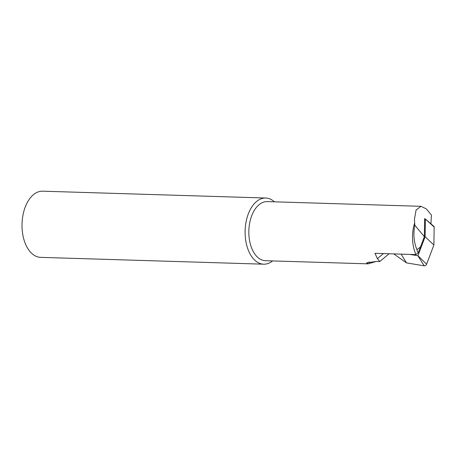 <?xml version="1.0" encoding="UTF-8"?>
<svg xmlns="http://www.w3.org/2000/svg" width="457" height="457" viewBox="0 0 457 457"><rect width="100%" height="100%" fill="white"/><g stroke="black" fill="none" stroke-linecap="round" stroke-linejoin="round"><path stroke-width="0.69" d="M424.616 219.371L425.37 219.017L434.15 227.055L433.893 244.992L426.604 264.243A1.891 1.268 -39.8 0 1 424.199 265.814L406.479 262.895L393.791 253.898M434.15 227.055A1.891 1.268 -39.8 0 0 433.842 226.306L425.37 219.017M401.166 254.126L406.479 262.895M425.381 219.04L425.124 236.732L417.938 255.709L409.603 254.383M425.124 236.732L433.893 244.992M274.417 201.823A33.098 19.594 91.8 0 0 265.723 198.018L42.644 191.186A33.098 19.594 91.8 0 0 23.176 214.105A33.098 19.594 91.8 0 0 29.916 251.459A33.098 19.594 91.8 0 0 40.616 257.354L263.695 264.186A33.098 19.594 91.8 0 0 272.606 260.924M376.265 261.438L368.131 263.849L265.448 260.707A29.568 17.503 91.8 0 1 250.499 244.621A29.568 17.503 91.8 0 1 252.298 214.31A29.568 17.503 91.8 0 1 267.259 201.6L420.988 206.313L426.284 208.872L431.414 215.024L430.951 223.821M368.131 263.849L367.04 263.706L366.674 262.838L376.431 261.444L379.784 261.547L377.385 258.628L383.423 253.584M265.723 198.018A33.098 19.594 91.8 0 0 248.979 212.248A33.098 19.594 91.8 0 0 246.963 246.18A33.098 19.594 91.8 0 0 263.695 264.186M420.988 206.313L416.099 210.009L414.442 219.28L414.807 225.215C413.151 233.904 413.842 242.027 416.875 249.591L420.429 247.088L424.37 236.675L424.627 218.6L425.084 219.143M420.429 247.088L418.121 252.995L415.967 254.578L374.98 253.327L377.385 258.628M379.784 261.547L389.101 253.755M424.37 236.675L414.807 225.215M417.881 255.749L424.199 265.814M417.938 255.709L426.604 264.243M369.376 261.89L367.04 263.706M415.967 254.578A29.568 17.503 -88.2 0 1 414.55 223.21M418.121 252.995A27.677 16.383 -88.2 0 1 416.875 249.591"/></g></svg>
